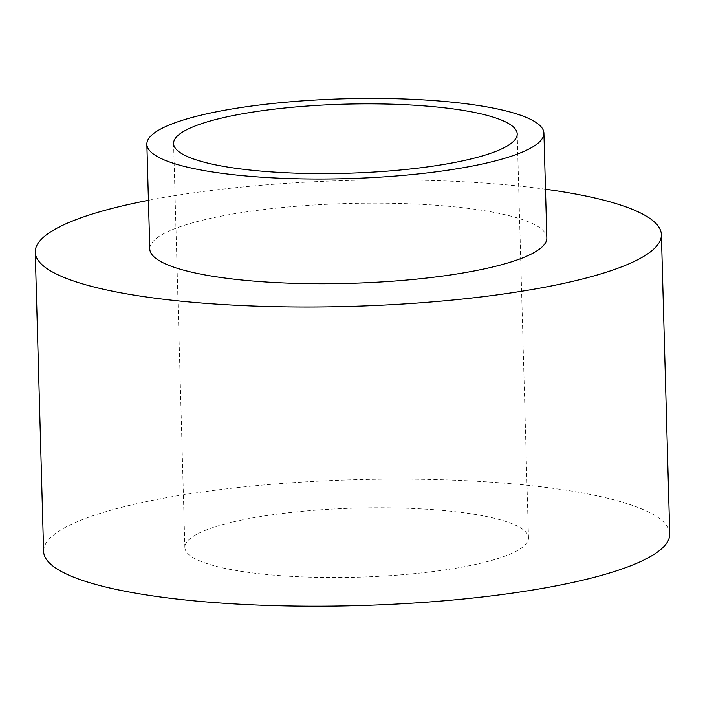 <?xml version="1.0" encoding="UTF-8"?>
<svg xmlns="http://www.w3.org/2000/svg" width="705" height="705" viewBox="0 0 705 705"><rect width="100%" height="100%" fill="white"/><g stroke="black" fill="none" stroke-linecap="round" stroke-linejoin="round"><path stroke-width="0.53" stroke-dasharray="3.52 2.64" d="M546.851 237.902A198.607 39.938 -1.6 0 0 347.204 203.525A198.607 39.938 -1.6 0 0 149.786 248.988M545.494 189.222A313.196 62.974 -1.6 0 0 148.429 200.317M669.75 533.897A313.196 62.974 -1.6 0 0 354.923 479.691A313.196 62.974 -1.6 0 0 43.604 551.389M198.554 560.396A171.87 34.563 -1.6 0 0 391.434 575.571A171.87 34.563 -1.6 0 0 528.486 537.845A171.87 34.563 -1.6 0 0 355.717 508.093A171.87 34.563 -1.6 0 0 184.869 547.441A171.87 34.563 -1.6 0 0 198.554 560.396M173.589 143.52L184.869 547.441M517.206 133.924L528.486 537.845"/><path stroke-width="1.06" d="M146.86 144.269L149.786 248.988A198.607 39.938 -1.6 0 0 165.596 263.97A198.607 39.938 -1.6 0 0 388.49 281.489A198.607 39.938 -1.6 0 0 546.851 237.902L543.925 133.183A198.607 39.938 -1.6 0 0 344.278 98.806A198.607 39.938 -1.6 0 0 146.86 144.269A198.607 39.938 -1.6 0 0 162.67 159.251A198.607 39.938 -1.6 0 0 385.564 176.77A198.607 39.938 -1.6 0 0 543.925 133.183M148.429 200.317A313.196 62.974 -1.6 0 0 35.25 252.187A313.196 62.974 -1.6 0 0 60.181 275.805A313.196 62.974 -1.6 0 0 411.658 303.441A313.196 62.974 -1.6 0 0 661.396 234.703A313.196 62.974 -1.6 0 0 545.494 189.222M35.25 252.187L43.604 551.389A313.196 62.974 -1.6 0 0 68.535 574.998A313.196 62.974 -1.6 0 0 420.013 602.643A313.196 62.974 -1.6 0 0 669.75 533.897L661.396 234.703M187.266 156.484A171.87 34.563 -1.6 0 0 380.154 171.65A171.87 34.563 -1.6 0 0 517.206 133.924A171.87 34.563 -1.6 0 0 344.428 104.181A171.87 34.563 -1.6 0 0 173.589 143.52A171.87 34.563 -1.6 0 0 187.266 156.484"/></g></svg>
